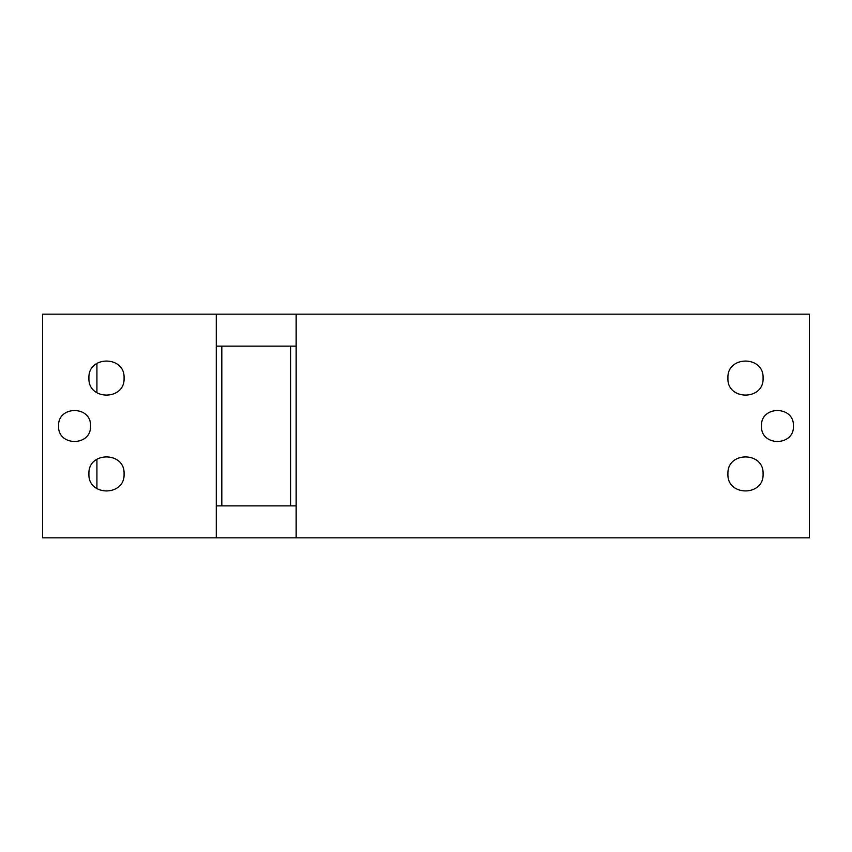 <?xml version="1.0" encoding="UTF-8"?>
<svg xmlns="http://www.w3.org/2000/svg" width="852" height="852" viewBox="0 0 852 852"><rect width="100%" height="100%" fill="white"/><g stroke="black" fill="none" stroke-linecap="round" stroke-linejoin="round"><path stroke-width="1.28" d="M96.915 488.654L96.915 459.196M96.915 392.804L96.915 363.346M216.28 537.825L42.6 537.825L42.6 314.175L809.4 314.175L809.4 537.825L216.28 537.825L216.28 314.175M124.072 473.925C125.159 496.599 87.841 496.599 88.927 473.925C87.841 451.251 125.159 451.251 124.072 473.925M124.072 378.075C125.159 400.749 87.841 400.749 88.927 378.075C87.841 355.401 125.159 355.401 124.072 378.075M90.525 426C91.515 446.608 57.585 446.608 58.575 426C57.585 405.392 91.515 405.392 90.525 426M221.818 346.125L221.818 505.875L216.28 505.875L216.28 346.125L296.155 346.125L296.155 314.175M296.155 537.825L296.155 505.875L221.818 505.875M763.072 473.925C764.159 496.599 726.841 496.599 727.928 473.925C726.841 451.251 764.159 451.251 763.072 473.925M763.072 378.075C764.159 400.749 726.841 400.749 727.928 378.075C726.841 355.401 764.159 355.401 763.072 378.075M793.425 426C794.415 446.608 760.485 446.608 761.475 426C760.485 405.392 794.415 405.392 793.425 426M296.155 346.125L296.155 505.875M290.617 346.125L290.617 505.875"/></g></svg>
